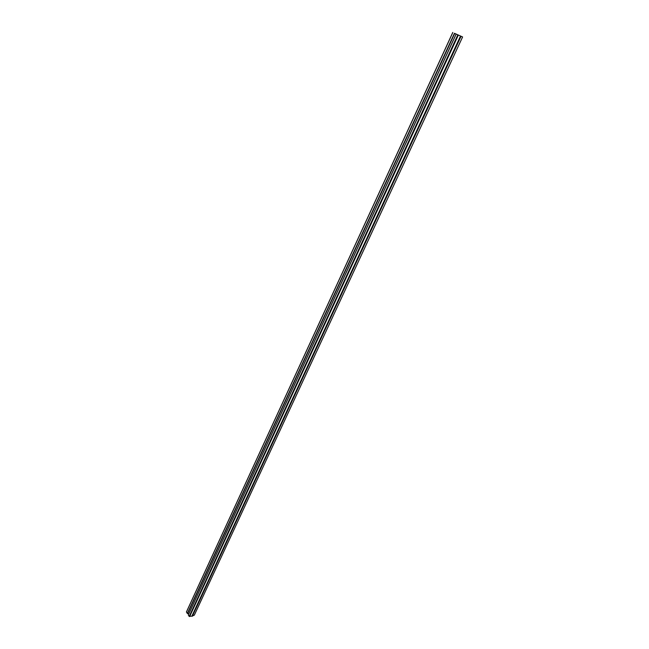 <?xml version="1.0" encoding="UTF-8"?>
<svg xmlns="http://www.w3.org/2000/svg" width="649" height="649" viewBox="0 0 649 649"><rect width="100%" height="100%" fill="white"/><g stroke="black" fill="none" stroke-linecap="round" stroke-linejoin="round"><path stroke-width="0.97" d="M454.446 33.286L462.599 36.961L454.446 33.286L187.326 613.508L186.482 611.942M194.359 615.057L192.136 616.144L460.749 36.222M189.768 616.29L192.136 616.144M189.589 616.534L458.243 35.151L189.678 616.485L189.208 616.436L188.283 614.919L456.15 34.129M188.883 613.613L187.326 613.508M186.417 612.088L452.832 32.482M194.294 615.195L462.591 36.961M192.355 616.226L461.025 36.344M191.917 616.055L460.482 36.101M189.443 616.55L458.089 35.087M189.208 616.436L457.788 34.949M188.291 615.009L456.166 34.137M187.537 613.613L454.722 33.415M186.409 611.991L452.775 32.45M194.335 615.13L462.599 36.961M189.678 616.485L458.308 35.176M188.283 614.919L456.109 34.105"/></g></svg>
